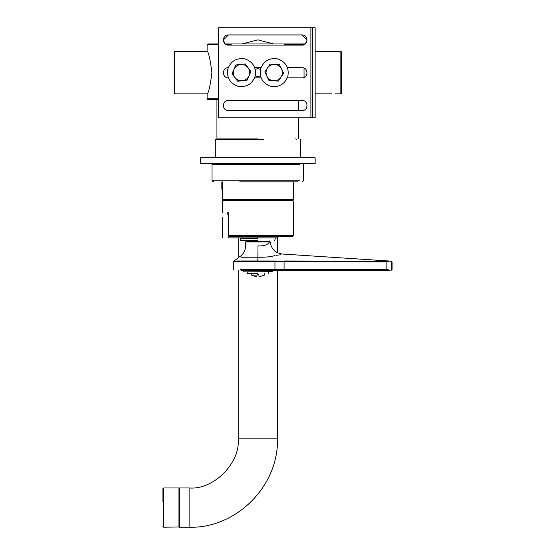 <?xml version="1.0" encoding="UTF-8"?>
<svg xmlns="http://www.w3.org/2000/svg" width="555" height="555" viewBox="0 0 555 555"><rect width="100%" height="100%" fill="white"/><g stroke="black" fill="none" stroke-linecap="round" stroke-linejoin="round"><path stroke-width="0.83" d="M260.434 69.424L257.86 68.508L255.279 69.424L257.86 68.508L260.434 69.424M255.279 75.778L257.86 76.694L260.434 75.778L257.86 76.694L255.279 75.778M226.6 44.775L230.221 44.775L231.754 43.956L225.184 43.956L223.318 40.029L228.396 34.951C221.847 34.674 221.847 45.378 228.396 45.101C221.847 45.378 221.847 34.674 228.396 34.951L302.052 34.951C308.594 34.674 308.594 45.378 302.052 45.101C308.594 45.378 308.594 34.674 302.052 34.951L307.13 40.029L305.264 43.956L283.959 43.956L285.492 44.775L303.849 44.775M218.573 43.956L207.931 43.956L207.112 44.775L218.573 44.775M231.754 43.956L283.959 43.956M218.573 98.79L207.112 98.79L207.112 94.128C208.645 92.852 210.248 85.678 211.906 72.601C210.248 59.524 208.645 52.35 207.112 51.074L207.112 44.775M304.064 77.422L304.029 68.092M207.112 98.79L207.931 99.609L218.573 99.609M257.86 138.896L216.936 138.896L257.86 138.896M273.705 43.956L257.86 39.863L242.008 43.956M174.048 92.657L174.048 52.545L174.048 92.657M174.867 93.462L174.867 51.324L207.216 51.324M331.848 93.878L315.15 93.878M341.665 93.06L341.665 52.142L341.665 93.06L340.846 93.878L335.116 93.878M341.665 52.142L340.846 51.324L340.846 93.878M302.052 45.101L228.396 45.101M228.396 67.689C221.847 67.412 221.847 78.116 228.396 77.839C221.847 78.116 221.847 67.412 228.396 67.689M302.052 77.839C308.594 78.116 308.594 67.412 302.052 67.689C308.594 67.412 308.594 78.116 302.052 77.839L287.372 77.839M261.079 77.839L254.634 77.839M254.759 67.689L260.954 67.689M287.497 67.689L302.052 67.689M228.396 100.427C221.847 100.15 221.847 110.854 228.396 110.577C221.847 110.854 221.847 100.15 228.396 100.427L302.052 100.427C308.594 100.15 308.594 110.854 302.052 110.577L228.396 110.577M302.052 110.577C308.594 110.854 308.594 100.15 302.052 100.427C308.594 100.15 308.594 110.854 302.052 110.577C308.594 110.854 308.594 100.15 302.052 100.427M312.527 117.778L315.15 117.778L315.15 27.75L312.527 27.75L312.527 117.778L218.573 117.778L218.573 27.75L310.89 27.75L310.89 117.778M312.527 27.75L310.89 27.75M237.665 81.245L234.876 77.429C236.784 79.851 239.281 80.961 242.362 80.739L237.665 81.245M232.094 73.607L234.002 69.292C232.857 72.157 233.149 74.87 234.876 77.429L232.094 73.607M234.002 69.292L235.917 64.97L240.613 64.463C237.561 64.9 235.355 66.51 234.002 69.292M240.613 64.463L245.31 63.957L248.099 67.772C246.191 65.351 243.694 64.241 240.613 64.463M248.099 67.772L250.888 71.595L248.973 75.917C250.118 73.045 249.826 70.332 248.099 67.772M248.973 75.917L247.058 80.232L242.362 80.739C245.421 80.302 247.62 78.692 248.973 75.917M255.238 75.938C252.352 84.02 246.656 87.489 238.15 86.351C230.068 83.465 226.6 77.769 227.737 69.264C230.623 61.182 236.319 57.713 244.824 58.851C252.907 61.737 256.375 67.433 255.238 75.938M279.526 64.775L281.593 69.028C280.143 66.302 277.888 64.769 274.815 64.435L279.526 64.775M283.654 73.281L281.003 77.194C282.641 74.578 282.835 71.852 281.593 69.028L283.654 73.281M281.003 77.194L278.353 81.106L273.636 80.766C276.723 80.877 279.179 79.684 281.003 77.194M273.636 80.766L268.925 80.426L266.865 76.174C268.308 78.9 270.569 80.433 273.636 80.766M266.865 76.174L264.797 71.921L267.454 68.008C265.81 70.624 265.616 73.35 266.865 76.174M267.454 68.008L270.105 64.096L274.815 64.435C271.728 64.325 269.272 65.518 267.454 68.008M278.242 59.031C286.172 62.32 289.356 68.182 287.795 76.618C284.507 84.547 278.645 87.732 270.209 86.171C262.279 82.882 259.095 77.02 260.656 68.584C263.944 60.655 269.806 57.47 278.242 59.031M228.396 34.951L223.318 40.029L225.184 43.956M305.264 43.956L307.13 40.029L302.052 34.951M213.335 181.867L212.059 180.555M239.718 181.867L298.16 181.867M228.653 234.002L228.653 225.816M228.424 214.847L227.821 214.847L227.821 212.392L228.424 212.392C220.411 212.392 220.411 212.392 228.424 212.392L228.424 225.816M228.424 234.002L228.424 235.639L229.416 236.458L292.561 236.458L229.416 236.458M293.38 200.931L292.887 200.445L222.826 200.445L222.34 200.931L293.38 200.931L293.38 235.639L228.424 235.639M293.38 235.639L292.561 236.458L278.561 236.458M227.821 214.847L228.424 215.34M215.298 157.308L215.298 139.222L263.972 139.222M292.52 199.786L293.38 199.3L222.34 199.3L222.826 199.786L292.52 199.786M189.109 487.963L179.286 487.963L179.286 527.25L189.109 527.25L189.109 487.963C213.404 490.162 240.412 463.154 238.213 438.859L238.213 270.216M163.739 526.369L163.739 487.963L162.92 488.782C162.92 490.696 162.92 487.602 162.92 488.782L162.92 502.025M257.86 236.458L257.86 237.887L277.333 237.887L228.743 237.887L228.154 237.394L228.154 217.914L228.743 217.428C220.959 217.428 220.959 217.428 228.743 217.428M247.384 241.654L246.566 240.835M257.86 240.343L240.669 240.343L241.161 240.835L257.86 240.835M257.86 238.379L240.669 238.379L240.176 237.887M228.743 237.887C220.959 237.887 220.959 237.887 228.743 237.887M314.539 157.308L311.591 157.308M315.025 157.8L200.688 157.8L315.15 157.8L315.15 163.364L200.563 163.364L201.056 163.857L314.657 163.857L314.831 163.364M275.037 255.55C284.216 253.906 284.216 253.906 275.037 255.55C270.743 256.84 265.012 257.402 257.86 257.222L258.026 245.865C241.98 245.865 241.98 245.865 258.026 245.865C263.923 246.212 267.746 244.915 269.494 241.98L269.106 241.571L245.99 241.571L269.106 241.571L270.174 241.945C271.249 248.987 275.308 253.011 282.356 254.024L391.317 261.162L392.08 261.981L392.08 269.397L391.261 270.216M389.131 270.174L386.856 269.397L389.749 270.216L240.995 270.216C232.039 270.216 232.039 270.216 240.995 270.216L274.392 270.216L272.588 270.216L272.588 271.686L243.291 271.853M389.749 270.216L389.131 270.216M390.762 270.216L391.761 269.397L391.761 262.002L391.011 261.238L389.7 261.197L391.011 261.238M389.131 261.238L386.856 261.995L284.084 261.502L284.084 269.397L386.856 269.397L386.856 261.995M257.86 257.229L241.515 257.229L257.86 257.229M257.86 257.222L257.86 260.968L236.846 260.968L274.857 260.996L274.961 261.467L233.301 261.592L257.86 261.592L257.86 260.968M274.968 261.003L276.896 260.996M276.439 255.453L277.236 255.355M278.7 255.092L279.477 254.918M280.088 254.766L280.726 254.578M271.326 261.53L284.084 261.502L284.091 260.982L389.131 261.197M251.311 273.49L251.311 275.037L257.041 275.176C257.041 277.521 257.041 277.521 257.041 275.176L257.041 274.475L258.679 274.475L258.679 275.037C266.102 275.037 266.102 275.037 258.679 275.037M258.679 275.176C258.679 277.521 258.679 277.521 258.679 275.176C266.005 275.176 266.005 275.176 258.679 275.176M257.041 275.176C249.708 275.176 249.708 275.176 257.041 275.176M257.86 273.49L247.384 273.49M247.218 271.853L247.218 273.324M257.86 271.853L272.588 271.686M243.125 270.216L243.125 271.686M303.197 163.857L303.689 164.349L303.654 180.555M222.34 189.227L221.847 189.227L221.847 181.867M293.866 181.867L293.866 189.227L293.38 189.227M299.651 180.229L212.024 180.229L212.024 164.349L299.651 164.349M277.5 270.216L277.5 438.859L238.213 438.859M163.739 487.963L178.96 487.963L178.96 526.369M228.154 217.914C220.495 217.914 220.495 217.914 228.154 217.914M228.154 237.394C220.495 237.394 220.495 237.394 228.154 237.394M269.494 241.98L245.581 241.98L269.494 241.98M284.084 270.216L284.084 269.397L240.412 269.397C231.151 269.397 231.151 269.397 240.412 269.397L274.961 269.397L274.392 270.216M274.961 261.467L274.961 269.397M216.936 99.609L216.936 138.896M298.777 138.896L298.777 117.778M298.777 110.577L298.777 100.427M174.048 52.142L174.867 51.324M174.048 93.06L174.867 93.878L207.216 93.878M340.846 51.324L315.15 51.324M220.21 138.896L219.225 139.222M296.488 139.222L295.503 138.896M303.689 180.555L302.378 181.867M221.847 189.227L222.666 190.046M293.866 189.227L293.054 190.046M212.024 164.349L212.516 163.857M303.689 164.349L303.689 180.229L302.052 181.867M212.024 180.229L213.661 181.867M222.34 200.931L222.34 212.392M300.415 139.222L300.415 157.308M293.38 181.867L293.38 199.3M222.34 181.867L222.34 199.3M288.961 199.786L288.961 200.445M226.759 199.786L226.759 200.445M238.213 257.686L238.213 237.887M277.5 236.458L277.5 252.733M189.109 527.25C235.473 528.644 278.541 486.95 277.5 438.859M179.286 526.924L163.739 527.25L162.92 526.445M222.826 237.887L222.34 237.394L222.34 217.914L222.826 217.428M268.336 241.654L269.154 240.835M274.552 240.835L275.537 237.887M240.669 238.379L240.669 240.343M277.333 237.887L277.333 236.458M201.056 157.308L200.563 157.8L200.563 163.364M314.657 157.308L315.15 157.8L315.15 163.364L314.657 163.857M234.12 270.216L233.301 269.397L233.301 261.592L238.99 257.229C243.215 254.613 245.414 250.825 245.581 245.865L245.581 241.98L245.99 241.571M269.113 241.571L269.765 241.571M258.679 276.952L264.326 275.176L264.402 273.49M257.041 276.952L251.311 275.037M268.495 271.853L268.495 273.324"/></g></svg>
